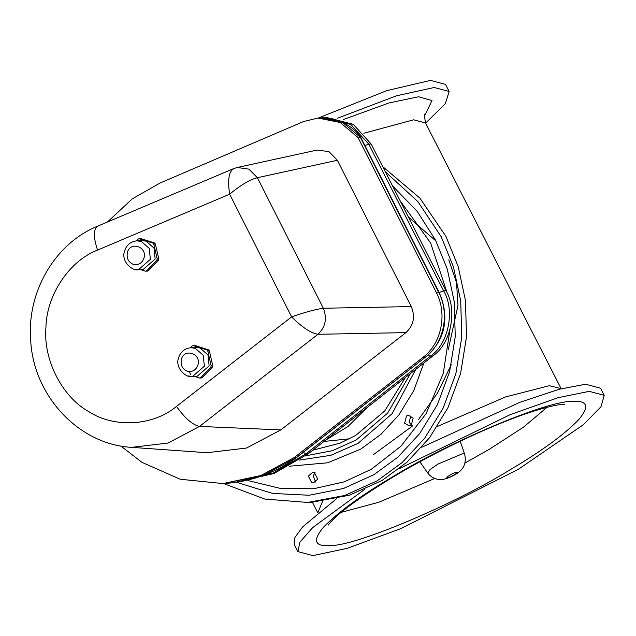 <?xml version="1.0" encoding="UTF-8"?>
<svg xmlns="http://www.w3.org/2000/svg" width="636" height="636" viewBox="0 0 636 636"><rect width="100%" height="100%" fill="white"/><g stroke="black" fill="none" stroke-linecap="round" stroke-linejoin="round"><path stroke-width="0.95" d="M325.362 440.343L348.067 426.438L367.083 407.589M140.31 269.521L145.421 271.159L146.781 270.809L156.814 260.355L158.396 260.259L148.363 270.705L147.003 271.063M147.488 271.119L145.421 271.159M154.405 242.936L152.823 243.039L138.902 238.667L140.969 238.627L154.405 242.936L155.375 244.041L158.777 258.804L157.195 258.9L156.814 260.355M157.195 258.9L153.793 244.137L155.375 244.041M152.823 243.039L153.793 244.137M136.295 240.885L138.028 239.08L140.969 238.627M136.732 240.853C130.475 241.624 126.389 245.106 124.457 251.307C120.856 262.199 133.496 271.747 138.537 269.632L150.39 259.329L149.221 248.358L141.256 241.418L136.732 240.853L141.502 240.551L146.026 241.124L153.992 248.056L155.16 259.027L143.307 269.33L138.537 269.632L134.005 269.06M158.777 258.804L158.396 260.259M194.282 376.385L199.378 378.03L200.738 377.681L210.786 367.25L212.368 367.147L202.32 377.577L200.96 377.935M201.445 377.991L199.378 378.03M208.409 349.824L206.819 349.919L192.907 345.523L194.974 345.483L208.409 349.824L209.379 350.929L212.758 365.692L211.168 365.795L210.786 367.25M211.168 365.795L207.789 351.024L209.379 350.929M206.819 349.919L207.789 351.024M190.283 347.749L192.032 345.936L194.974 345.483M190.713 347.717C184.464 348.488 180.378 351.962 178.446 358.148C174.821 369.047 187.469 378.611 192.517 376.496L204.371 366.217L203.21 355.246L195.26 348.29L190.713 347.717L195.483 347.423L200.03 347.995L207.98 354.944L209.141 365.915L197.287 376.194L192.517 376.496L187.962 375.924M212.758 365.692L212.368 367.147M439.055 292.306L438.602 292.155C450.034 313.651 443.96 343.408 425.222 357.329L296.885 457.308L263.32 475.346L223.021 483.567L180.314 479.266L142.011 462.38L120.784 445.979M107.476 222.004L132.224 198.885L160.081 183.025L303.714 121.468L318.064 118.073L340.18 122.494L358.02 137.487L436.224 292.306C447.672 313.858 441.551 343.583 422.845 357.48L294.134 457.586L260.943 475.49L223.021 483.567M233.515 168.667L97.586 226.185C54.632 243.66 26.64 292.385 30.703 340.538C33.47 395.751 78.777 444.643 131.676 447.354L206.946 452.721L246.49 448.038L280.81 429.92L405.919 332.62C413.654 325.441 415.435 316.76 411.277 306.576L337.374 160.272L328.987 151.646L317.253 150.04L236.664 167.626M234.215 168.453C228.928 170.989 227.402 179.567 229.644 194.195C240.861 184.941 250.107 179.439 257.397 177.714L248.875 169.12L237.22 167.491L233.476 168.683M425.635 357.17L425.587 357.201C447.442 338.273 448.841 314.2 439.039 292.274L360.835 137.456L358.02 137.487M294.134 457.586L296.511 457.435L425.222 357.329L422.845 357.48M280.81 429.92L199.537 426.406L317.984 334.29C325.505 327.119 327.286 318.437 323.334 308.245C315.702 309.295 305.129 312.173 291.614 316.871C302.02 327.286 310.813 333.089 317.984 334.29L405.919 332.62M371.154 144.006L353.242 124.306L327.333 117.684L324.559 117.859L350.865 124.457L368.777 144.149L371.154 144.006L446.003 290.684C457.713 310.185 450.94 343.838 432.87 355.945L308.317 453.722L305.94 453.873L303.269 452.339M234.255 482.565L273.965 473.518L308.317 453.722M323.923 441.471L349.673 438.768M299.54 460.082L330.768 455.328L358.036 443.395L392.078 413.686L415.857 369.301M448.762 259.87L456.521 282.646L458 305.264L448.332 349.379M408.455 217.099L435.97 241.012M373.229 454.804L412.875 425.707M418.456 419.585L437.449 393.167L451.258 364.77M363.84 133.258L413.646 119.806L425.54 122.971L561.222 388.866M437.457 426.422L505.318 397.023L549.329 385.702L561.087 388.62M317.793 512.775L322.627 501.168M404.607 423.178L406.491 415.976L408.543 415.34L413.146 418.098L411.253 425.301L409.21 425.937L404.607 423.178M410.999 415.88L409.051 422.161L411.54 425.118M308.341 476.102L312.713 472.302L314.375 472.516L317.746 479.107L313.373 482.907L311.704 482.7L308.341 476.102M315.154 472.842L313.095 475.808L315.71 482.088M223.522 483.535L264.759 499.053L307.713 502.448L312.467 502.146L349.45 495.19L381.91 480.562L406.897 462.269L429.515 437.791L447.951 407.708L460.607 373.411L466.498 336.945L465.48 300.637L458.198 266.603L445.931 236.385L419.847 198.082L382.673 166.576M307.713 502.448L344.696 495.484L377.156 480.856L402.143 462.563L424.761 438.085L443.197 408.002L455.853 373.706L461.752 337.247L460.726 300.939L453.444 266.897L441.177 236.687L417.908 201.636L385.329 171.792M236.767 482.366L272.574 493.433L309.144 495.253L343.655 488.416L373.984 474.639L397.985 457.069L419.712 433.553L437.425 404.647L449.588 371.702L455.249 336.675L454.263 301.79L447.275 269.092L435.485 240.066L417.248 211.454L392.547 185.927M248.66 480.76L281.144 488.583L313.715 488.726L344.283 481.834L371.257 469.312L400.966 446.186L426.128 413.623L443.244 373.531L449.978 329.702M447.434 293.721L430.612 242.968L400.108 200.738M289.452 466.212L327.675 462.793L360.906 449.024L380.94 434.348L399.058 414.696L413.798 390.528L423.878 362.997M399.09 468.788L510.088 414.696L558.074 397.683L589.23 391.347L604.2 395.338L600.996 406.73L583.371 424.705L518.38 469.265L400.966 528.572L347.375 548.296L312.896 555.61L297.926 551.627L299.874 542.142L312.801 527.506L364.523 489.497M297.926 551.627L294.301 544.519L294.945 537.444L302.545 526.982L336.531 498.703M421.779 447.275L519.866 402.326L559.394 389.192L585.605 384.239L600.575 388.23L604.2 395.338M318.239 118.065L386.799 90.63L430.548 80.39L445.518 84.373L449.143 91.481L445.343 103.7L425.611 123.114M343.114 119.64L388.994 102.953L418.591 96.759L431.995 100.56L424.673 115.728M337.422 118.24L396.427 95.821L434.173 87.498L449.143 91.481M133.306 264.377C128.432 262.199 126.453 258.303 127.343 252.699C129.943 240.933 147.496 246.553 143.99 258.025C142.035 263.296 138.473 265.411 133.306 264.377M148.363 270.705L146.781 270.809M187.27 371.241C182.405 369.047 180.425 365.151 181.332 359.555C183.939 347.789 201.493 353.441 197.971 364.905C196.007 370.168 192.438 372.283 187.27 371.241M202.32 377.577L200.738 377.681M229.644 194.195L291.614 316.871L176.498 406.404C153.045 426.104 114.114 428.338 88.531 411.468C61.907 396.649 43.049 359.332 45.935 327.15C46.659 294.802 69.499 260.704 97.539 250.099L229.644 194.195M411.277 306.576L323.334 308.245L257.397 177.714L337.374 160.272M131.676 447.354L168.007 443.046L199.537 426.406C192.66 424.983 184.973 418.313 176.498 406.404M360.835 137.456C352.964 125.149 334.29 116.452 320.441 117.922L342.573 122.358L360.397 137.344L438.602 292.155L436.224 292.306M97.539 250.099C93.087 236.409 93.341 228.364 98.294 225.971M364.913 145.525L368.777 144.149L443.626 290.827L446.003 290.684M439.158 292.504L443.626 290.827C455.336 310.328 448.563 343.981 430.493 356.088L432.87 355.945M235.137 482.446L273.083 473.065L305.94 453.873L430.493 356.088L428.259 354.96M305.503 455.877L332.533 450.662L356.263 439.921L387.602 413.169L410.506 373.499M355.755 435.406L340.212 443.101L312.817 450.193M190.617 374.588L189.425 371.623M547 407.318L523.571 427.082L489.704 449.056L464.995 463.032M434.738 478.487L378.913 502.225L341.198 512.338M329.917 545.497C314.438 546.682 312.348 540.528 323.66 527.013C338.121 512.179 360.914 495.571 392.038 477.175C449.334 441.71 548.423 400.076 572.209 401.467C587.688 400.275 589.779 406.436 578.466 419.943C564.005 434.778 541.212 451.393 510.088 469.781C452.792 505.246 353.703 546.88 329.917 545.497M464.662 454.183L462.817 453.627L438.053 464.034L430.103 469.503L427.75 473.017C431.288 477.62 435.899 479.798 441.599 479.536C448.134 479.043 456.553 474.106 458.397 472.453C464.328 468.175 466.419 462.086 464.662 454.183L460.21 441.209M447.45 477.716C444.318 478.049 453.977 472.31 456.6 472.278C459.725 471.944 450.073 477.684 447.45 477.716M296.869 457.316C275.269 472.945 251.451 481.643 225.398 483.416M320.441 117.922L318.064 118.073M405.41 377.498L384.804 410.864L355.659 435.453L340.212 443.101M312.363 502.154L317.833 512.886M328.327 525.026L329.48 523.484C337.796 513.308 359.157 497.718 393.565 476.73C438.299 449.954 496.621 422.773 533.747 411.158C547.787 406.833 557.502 404.575 562.908 404.369L564.824 404.345M425.659 123.225C424.403 117.056 424.26 113.908 425.222 113.772M427.75 473.017L419.855 461.792"/></g></svg>
